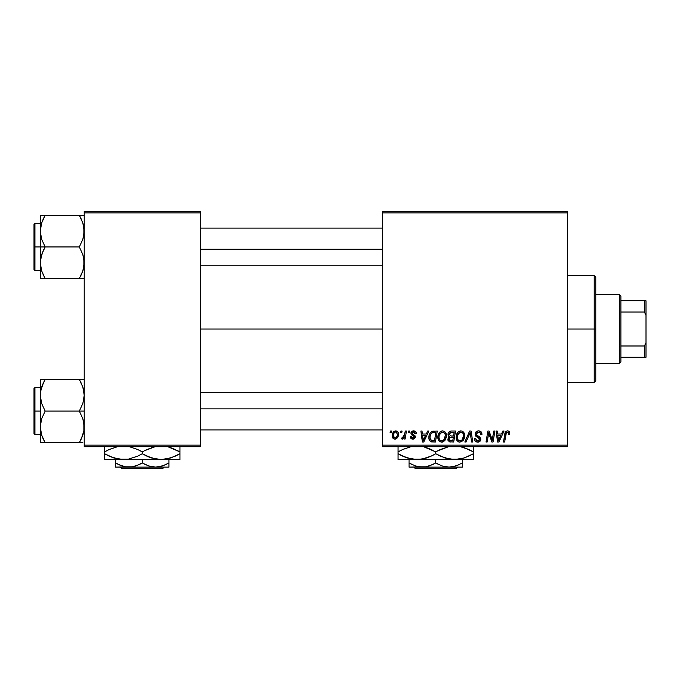 <?xml version="1.0" encoding="UTF-8"?>
<svg xmlns="http://www.w3.org/2000/svg" width="680" height="680" viewBox="0 0 680 680"><rect width="100%" height="100%" fill="white"/><g stroke="black" fill="none" stroke-linecap="round" stroke-linejoin="round"><path stroke-width="1.02" d="M200.337 329.018L382.373 329.018L200.337 329.018M382.373 446.709L567.537 446.709L567.537 445.137L382.373 445.137L382.373 212.891L567.537 212.891L567.537 445.137L567.537 211.327L382.373 211.327L567.537 211.327L567.537 212.891L382.373 212.891L382.373 211.327L382.373 445.137L567.537 445.137L567.537 446.709L382.373 446.709L382.373 445.137L382.373 446.709M408.62 431.018L408.357 432.582L409.522 432.582L409.76 431.018L408.62 431.018L409.76 431.018L408.62 431.018L408.357 432.582L409.522 432.582L409.76 431.018L409.522 432.582L408.357 432.582L408.62 431.018M400.911 431.018L400.648 432.582L401.82 432.582L402.058 431.018L400.911 431.018L402.058 431.018L400.911 431.018L400.648 432.582L401.82 432.582L402.058 431.018L401.82 432.582L400.648 432.582L400.911 431.018M442.654 430.874L439.713 432.191L437.929 436.152L438.727 440.555L441.226 442.119L444.601 440.844L446.344 436.917L445.621 432.591L444.278 431.273L442.654 430.874C439.442 431.638 437.844 433.763 437.861 437.248C437.784 440.037 439.05 441.668 441.66 442.144L444.915 440.487L446.42 435.625C446.437 432.913 445.179 431.332 442.654 430.874L442.867 430.882M427.644 431.018L426.3 434.01L422.399 434.01L422.025 431.018L420.877 431.018L422.382 442L423.776 442L428.885 431.018L427.644 431.018L428.885 431.018L427.644 431.018L426.3 434.01L422.399 434.01L422.025 431.018L420.877 431.018L422.382 442L423.776 442L428.885 431.018L423.776 442L422.382 442L420.877 431.018L422.025 431.018M451.154 431.018L449.344 431.613L448.222 433.168L448.069 435.124L449.361 436.654L448.205 437.75L447.925 440.104L449.361 441.813L453.696 442L455.549 431.018L451.154 431.018C449.183 431.264 448.129 432.403 447.992 434.435L449.361 436.654L447.848 439.331L449.361 441.813L453.696 442L455.549 431.018L453.696 442L449.183 441.745M466.063 442L464.831 442L469.625 431.018L464.831 442L466.063 442L470.177 432.582L471.614 442L472.77 442L471.087 431.018L469.625 431.018L471.087 431.018L469.625 431.018L464.831 442L466.063 442L470.177 432.582L471.614 442L472.77 442L471.087 431.018L472.77 442L471.614 442M509.762 433.296L509.481 431.927L508.444 431.018L506.957 430.933L505.58 431.842L503.463 442L504.628 442L506.387 432.709L508.147 432.378L508.512 434.435L509.66 434.299L509.762 433.296C509.754 431.774 509.006 430.967 507.518 430.874C505.861 431.137 504.96 432.166 504.823 433.95L503.463 442L504.628 442L505.945 434.223L507.442 432.157L508.623 433.483L508.512 434.435L509.66 434.299L508.512 434.435L508.563 432.999M492.6 437.716L493.773 431.018L492.243 440.325L489.073 431.018L487.875 431.018L486.013 442L487.177 442L488.699 432.675L491.844 442L493.051 442L494.929 431.018L493.773 431.018L494.929 431.018L493.773 431.018L492.243 440.325L489.073 431.018L487.875 431.018L486.013 442L487.177 442L488.699 432.675L491.844 442L493.051 442L494.929 431.018L493.051 442L491.844 442M502.826 431.018L501.475 434.01L497.573 434.01L497.208 431.018L496.06 431.018L497.565 442L498.958 442L504.058 431.018L502.826 431.018L504.058 431.018L502.826 431.018L501.475 434.01L497.573 434.01L497.208 431.018L496.06 431.018L497.565 442L498.958 442L504.058 431.018L498.958 442L497.565 442L496.06 431.018L497.208 431.018M478.541 430.874L476.111 431.74L475.108 433.772L475.804 436.203L479.638 439.017L479.077 440.495L477.564 440.852L476.263 440.325L475.668 438.608L474.529 438.719L475.031 440.767L477.096 442.102L479.935 441.379L480.785 438.872L479.791 437.044L476.535 434.953L476.416 433.211L477.284 432.395L479.052 432.2L480.437 432.981L480.802 434.724L481.942 434.588L481.16 431.868L478.541 430.874C476.45 430.967 475.303 432.038 475.099 434.103L479.663 439.297L477.768 440.861L475.668 438.608L474.521 438.957C474.674 440.963 475.745 442.017 477.725 442.144C479.638 442.077 480.658 441.108 480.802 439.229L479.51 436.823L476.535 434.953L476.238 433.993L478.465 432.157L480.513 433.109L480.802 434.724L481.942 434.588C481.984 432.233 480.845 430.993 478.541 430.874M460.912 430.874L457.971 432.191L456.187 436.152L456.986 440.555L459.485 442.119L462.867 440.844L464.61 436.917L463.879 432.591L462.536 431.273L460.912 430.874C457.7 431.638 456.101 433.763 456.127 437.248C456.05 440.037 457.308 441.668 459.918 442.144L463.182 440.487L464.687 435.625C464.695 432.913 463.437 431.332 460.912 430.874L461.125 430.882M416.322 433.576L415.897 431.945L414.673 431.026L411.731 431.451L410.95 432.692L411.043 433.967L413.882 436.169L414.162 437.274L412.675 438.124L411.468 436.577L410.329 436.721L410.89 438.345L413.389 439.118L415.233 437.563L414.97 435.667L412.182 433.636L412.513 432.166L414.35 432.055L415.183 433.865L416.322 433.576C416.245 431.842 415.335 430.942 413.593 430.874L410.899 433.185L411.476 434.639L414.179 437.053L412.981 438.149L411.468 436.577L410.329 436.721C410.465 438.302 411.332 439.11 412.93 439.144L415.327 436.875L412.046 433.1L413.542 431.868L415.183 433.865L416.322 433.729L415.166 433.5M434.044 431.018L431.842 431.46L430.142 433.05L429.063 435.633L428.901 438.175L429.369 440.121L430.678 441.6L435.438 442L437.291 431.018L432.276 431.281C429.938 432.625 428.808 434.699 428.876 437.504C428.74 439.552 429.548 441.006 431.298 441.856L435.438 442L437.291 431.018L435.438 442L431.469 441.898M395.769 430.874C393.329 431.486 392.139 433.126 392.216 435.812C392.164 437.741 393.048 438.855 394.876 439.144C397.392 438.54 398.599 436.84 398.488 434.052C398.488 432.174 397.579 431.111 395.769 430.874L393.796 431.655L392.402 434.137L392.53 437.571L394.281 439.085L396.525 438.677L398.055 436.611L398.14 432.344L395.769 430.874L397.179 431.264M405.314 431.018L403.928 436.875L402.934 437.818L402.084 437.606L401.625 438.855L403.036 438.94L404.26 437.35L403.962 439.008L405.127 439.008L406.47 431.018L405.314 431.018L406.47 431.018L405.314 431.018L404.736 434.205L401.625 438.855L402.407 439.144L404.26 437.35L403.962 439.008L405.127 439.008L406.47 431.018L405.127 439.008L403.962 439.008M390.354 431.018L390.091 432.582L391.263 432.582L391.501 431.018L390.354 431.018L391.501 431.018L390.354 431.018L390.091 432.582L391.263 432.582L391.501 431.018L391.263 432.582L390.091 432.582L390.354 431.018M84.218 446.709L200.337 446.709L200.337 445.137L84.218 445.137L84.218 212.891L200.337 212.891L200.337 445.137L200.337 211.327L84.218 211.327L200.337 211.327L200.337 212.891L84.218 212.891L84.218 211.327L84.218 445.137L200.337 445.137L200.337 446.709L84.218 446.709L84.218 445.137L84.218 446.709M489.965 436.815L489.685 436.024M489.727 436.144L489.575 435.702M489.124 434.299L489.43 435.26M488.291 435.565L487.177 442L486.013 442L487.875 431.018L489.073 431.018L491.606 438.081M492.048 439.569L492.243 440.325L492.303 439.671M488.699 432.675L488.835 433.219M498.134 438.056L497.735 435.293L500.854 435.293L498.423 440.802L497.735 435.293L500.854 435.293L498.372 440.113M498.21 438.642L498.279 439.178M508.512 434.435L508.623 433.483L508.512 434.435M507.935 432.25L507.263 432.166M505.988 433.942L504.628 442L503.463 442L504.823 433.95M505.3 432.327L505.571 431.851M508.657 431.111L509.21 431.536M509.447 431.868L509.737 432.828M508.606 433.721L508.555 434.205M478.907 430.882L479.952 431.077M481.576 432.539L481.865 433.543M481.942 434.588L480.802 434.724M480.811 434.367L480.344 432.863M480.131 432.659L479.23 432.242M479.06 432.2L478.465 432.157M477.904 432.2L477.479 432.31M476.935 432.599L476.502 433.067M477.708 435.804L476.952 435.336M478.133 436.033L479.51 436.823M480.624 438.2L480.777 438.829M480.76 439.815L480.327 440.929M478.898 441.975L478.32 442.102M477.079 442.094L475.039 440.776M474.742 440.181L474.581 439.603M474.521 438.957L475.668 438.608M476.272 440.325L476.943 440.725M477.36 440.827L478.116 440.844M478.456 440.785L479.077 440.495M479.587 439.807L478.762 437.996M479.663 439.297L479.332 438.413M478.269 437.708L477.267 437.172M475.218 435.089L475.125 434.613M475.346 432.803L475.643 432.267M475.668 432.225L476.281 431.587M476.637 431.35L477.241 431.069M470.56 435.455L469.948 433.143M464.177 433.151L464.465 433.933M464.474 433.95L464.635 434.775M464.355 438.183L463.7 439.722M459.094 442.051L459.918 442.144M459.051 442.042L458.592 441.889M456.986 440.555L456.577 439.807M456.305 438.957L456.169 438.133M456.127 437.248L456.187 436.16M456.195 436.135L456.271 435.633M456.56 434.546L456.399 435.072M456.773 434.036L457.291 433.058M458.354 431.834L457.631 432.582M458.379 431.817L458.813 431.502M459.858 431.026L460.368 430.916M461.788 440.13L459.952 440.861C458.116 440.504 457.223 439.339 457.266 437.376C457.198 434.63 458.388 432.897 460.827 432.157C462.646 432.497 463.556 433.636 463.539 435.565L462.281 439.637L461.057 440.614M459.952 440.861L458.779 440.546M458.286 440.181L457.342 438.345M458.312 433.695L457.733 434.826L460.003 432.301M462.281 439.637L462.604 439.204L462.281 439.637M463.394 437.189L462.604 439.204M460.292 440.835L461.745 440.173M457.266 437.376L457.291 437.988L457.266 437.376M460.827 432.157L462.247 432.625L460.827 432.157M463.054 433.525L463.539 435.565M450.883 442L449.726 441.915M448.188 440.827L447.925 440.113M448.205 437.75L448.69 437.104M448.562 437.231L449.012 436.849M449.029 436.483L448.315 435.769M448.052 433.78L448.213 433.177M448.264 433.05L448.502 432.591M449.352 431.613L450.517 431.077M451.129 436.008L453.552 436.008L454.18 432.301L450.916 432.361L454.18 432.301L453.552 436.008L451.129 436.008L449.131 434.46L450.916 432.361L451.817 432.301M449.021 438.855L449.82 437.606L448.987 439.28L449.267 440.232L449.625 437.75L453.331 437.291L452.761 440.716L450.798 440.716L448.987 439.28M449.625 437.75L450.092 437.478M449.174 434.036L449.76 432.905M451.477 437.291L453.331 437.291L452.761 440.716L450.798 440.716M450.041 437.504L450.993 437.308M415.115 433.135L414.392 432.08L412.99 431.936M413.754 431.876L413.27 431.885M412.938 431.953L412.513 432.166M412.072 432.828L412.394 433.916M412.054 432.964L413.176 434.444M412.046 433.1L412.335 433.857M414.953 435.65L415.225 436.186M415.327 436.875L415.233 437.563M414.63 438.54L413.839 439.008M412.675 439.144L412.199 439.076M410.507 437.69L410.38 437.214M410.329 436.721L411.468 436.577L411.817 437.656M411.859 437.699L412.377 438.048M412.607 438.115L413.38 438.098M414.162 437.274L413.644 435.99M414.179 437.053L411.935 434.996M412.76 435.489L412.275 435.217M411.476 434.639L410.899 433.185M411.094 432.259L411.731 431.451M412.607 431.001L413.593 430.874M414.146 430.907L415.284 431.324M416.041 432.2L416.236 432.76M415.004 432.786L414.63 432.25M412.794 434.214L413.372 434.546M422.951 438.056L422.56 435.293L425.671 435.293L423.24 440.802L422.56 435.293L425.671 435.293L423.19 440.113M423.028 438.642L423.096 439.178M430.678 441.6L430.142 441.201M429.369 440.121L429.131 439.492M428.986 438.855L428.901 438.175M428.885 437.019L428.918 436.577M429.063 435.633L429.207 435.089M429.318 434.732L429.683 433.865M431.4 440.529L430.015 437.571C429.947 434.341 431.426 432.582 434.452 432.301L435.923 432.301L434.495 440.716L432.106 440.683M431.018 440.325L430.015 437.571L430.151 438.863M430.763 434.299L432.012 432.828L433.594 432.344M433.475 432.352L432.403 432.625M431.681 433.083L430.874 434.103M430.091 436.45L430.754 434.316M430.329 435.362L430.134 436.16M430.032 437.01L430.015 437.571L430.032 437.01M445.918 433.151L446.208 433.942M446.208 433.95L446.369 434.767M445.442 439.731L446.318 437.146M442.595 442.034L442.17 442.111M438.727 440.563L438.319 439.807M438.048 438.965L437.903 438.133M437.877 436.679L437.929 436.16M437.929 436.135L438.013 435.6M438.506 434.036L438.744 433.551M438.762 433.517L439.025 433.067M439.348 432.616L440.096 431.834M440.121 431.817L440.555 431.502M441.6 431.026L442.111 430.907M446.42 435.625L446.412 435.2M442.034 440.835L444.023 439.637L441.694 440.861C439.858 440.504 438.957 439.339 439.008 437.376C438.94 434.63 440.121 432.897 442.569 432.157C444.388 432.497 445.289 433.636 445.281 435.565L444.023 439.637L442.799 440.614M440.028 440.181L439.085 438.345M440.054 433.695L439.467 434.826L441.745 432.301M444.023 439.637L444.346 439.204L444.023 439.637M445.137 437.189L444.346 439.204M439.008 437.376L439.034 437.988L439.008 437.376M442.569 432.157L443.981 432.625L442.569 432.157M445.281 435.565L445.247 434.962L445.281 435.565M445.137 434.367L445.247 434.962M398.454 433.466L398.183 432.446M398.488 434.052L398.48 434.495M398.31 435.778L398.14 436.364M398.046 436.628L397.673 437.401M396.534 438.668L395.326 439.118M392.334 436.985L392.241 436.424M392.267 434.868L392.402 434.137M392.555 433.627L392.725 433.177M393.286 432.216L393.796 431.655M393.839 431.622L394.493 431.188M394.629 432.352L396.151 431.927L397.35 434.18C397.46 436.194 396.652 437.512 394.927 438.149L393.354 435.812C393.286 433.849 394.094 432.531 395.76 431.868L395.428 431.911M393.592 434.205L394.221 432.828M397.06 436.05L396.304 437.478M395.513 438.031L395.089 438.141M393.89 437.656L393.524 437.019M394.102 433.024L393.796 433.644M403.92 437.945L403.572 438.438M403.521 438.498L402.738 439.085M401.625 438.855L402.407 439.144L401.625 438.855L402.084 437.606L402.909 437.827M404.166 436.364L404.421 435.608M404.625 434.758L404.736 434.205M457.274 436.942L457.317 436.509M434.452 432.301L435.923 432.301L434.495 440.716L432.837 440.716M432.012 432.828L432.777 432.488M441.694 440.861L440.521 440.546M439.017 436.942L439.05 436.509M393.507 436.976L393.363 435.498M393.388 435.183L393.499 434.562M397.315 434.817L397.222 435.446M396.091 437.69L395.548 438.022M594.218 329.018L595.782 329.018L595.782 277.227L595.782 380.8L595.782 329.018L594.218 329.018L594.218 275.663L594.218 329.018L567.537 329.018L594.218 329.018L594.218 382.373L594.218 329.018M40.639 235.305L40.273 231.149L40.273 246.942L45.16 246.942L41.65 239.309L40.273 231.149L41.633 223.04L45.16 215.364L79.331 215.364L82.841 222.998L83.853 227.001L83.861 235.237L82.858 239.267L79.331 246.942L45.16 246.942L41.65 239.309L40.639 235.305M40.273 223.405L34.944 223.405L34.944 270.487L34 269.543L34 224.349L34 246.942L34.944 246.942L34.944 223.405L34.944 246.942L40.273 246.942L40.273 262.735L41.633 254.626L45.16 246.942L79.331 246.942L82.841 254.575L84.218 262.735L82.858 270.844L79.331 278.528L45.16 278.528L41.65 270.895L40.273 262.735L40.273 278.528L84.218 278.528M40.468 265.778L40.63 266.857M41.089 268.982L40.273 262.735L40.273 278.528L41.642 278.528L40.273 278.528M41.642 278.528L45.16 278.528L43.069 274.482L45.16 278.528L43.206 278.528L45.16 278.528L41.642 270.878M80.231 216.988L79.331 215.364L84.218 215.364L79.331 215.364L82.841 222.998L84.218 231.149L82.858 239.267L79.331 246.942L82.841 254.575L83.853 258.587L83.861 266.824L82.858 270.844L79.331 278.528L82.849 270.87M83.368 269.118L83.835 266.968M84.022 228.114L83.861 227.069M83.402 224.901L82.849 223.023M81.43 219.41L79.331 215.364L45.16 215.364L41.642 223.023L45.16 215.364L40.273 215.364L40.273 246.942L34.944 246.942L34.944 270.487L34.944 246.942L34 246.942L34 224.349L34.944 223.405M40.639 227.001L41.114 224.8M34 246.942L34 269.543L34 246.942M41.148 269.221L41.633 270.844L41.148 269.221M43.197 250.716L45.16 246.942L40.273 246.942L40.273 262.735L40.63 258.647L43.197 250.716M43.792 217.906L45.16 215.364L40.273 215.364L40.273 231.149L41.148 224.672M41.642 215.364L43.197 215.364M43.299 218.9L41.65 222.998M80.682 276.037L82.841 270.895M79.331 278.528L81.294 278.528L79.331 278.528M200.337 249.16L382.373 249.16L200.337 249.16M83.368 224.774L83.835 226.925M41.123 269.118L40.639 266.883M45.16 215.364L43.069 219.41M43.953 215.364L43.206 215.364M40.468 228.114L40.63 227.035M83.343 269.221L82.858 270.844M84.022 265.778L83.861 266.824M382.373 408.867L200.337 408.867L382.373 408.867M84.218 379.5L79.331 379.5L82.841 387.132L84.218 395.293L82.858 403.401L79.331 411.085L84.218 411.085L79.331 411.085L82.841 418.719L83.853 422.73L83.861 430.967L81.303 438.897L82.841 435.038L79.331 442.671L81.294 438.906L79.331 442.671L45.16 442.671L41.65 435.038L40.273 426.878L41.633 418.769L45.16 411.085L41.65 403.452L40.639 399.44L40.63 391.204L43.197 383.274L41.65 387.132L45.16 379.5L43.197 383.265L45.16 379.5L40.273 379.5L40.273 411.085L34.944 411.085L34.944 434.622L34.944 411.085L34 411.085L34 433.687L34 388.493L34.944 387.549L34.944 434.622L34 433.687L34 411.085L40.273 411.085L40.273 442.671L82.849 442.671M40.468 429.913L40.63 431.001M41.089 433.126L40.273 426.878L40.63 422.79L41.633 418.769L45.16 411.085L79.331 411.085L45.16 411.085L41.65 403.452L40.273 395.293L40.273 442.671L41.642 442.671L40.273 442.671M43.052 438.6L41.642 435.013M83.368 433.262L83.835 431.111M84.022 392.258L83.861 391.212M83.402 389.045L82.858 387.183M40.639 391.144L41.114 388.943M82.849 379.5L45.16 379.5L79.331 379.5L82.841 387.132L84.218 395.293L82.858 403.401L79.331 411.085L82.841 418.719L84.218 426.878L83.861 430.967L81.192 439.135M34.944 411.085L34.944 387.549L34.944 411.085M34 411.085L34 388.493L34 411.085M43.809 381.999L45.16 379.5L40.273 379.5L40.273 395.293L41.148 388.815M43.206 379.5L45.16 379.5L41.65 387.132M40.63 379.5L43.197 379.5M43.953 442.671L43.206 442.671L43.953 442.671M44.259 441.039L43.069 438.625L45.16 442.671L40.63 442.671M41.148 433.364L41.633 434.988L41.148 433.364M79.331 379.5L81.294 379.5L79.331 379.5L81.294 383.265L79.331 379.5M80.537 442.671L79.331 442.671L80.707 440.13M79.331 442.671L81.43 438.625M83.368 388.909L83.835 391.059M41.123 433.262L40.639 431.026M40.468 392.258L40.63 391.17M83.343 433.364L82.858 434.988M84.022 429.913L83.861 430.967M619.327 294.491L620.891 296.063L620.891 300.773L620.891 296.063L619.327 294.491L595.782 294.491L619.327 294.491L619.327 363.536L595.782 363.536L619.327 363.536L619.327 294.491M620.891 361.973L619.327 363.536L620.891 361.973L620.891 357.263L620.891 361.973M620.891 312.043L620.891 345.993L620.891 300.773L620.891 312.043L644.428 312.043L646 315.333L646 342.695L644.428 345.993L620.891 345.993L620.891 357.263L620.891 345.993L644.428 345.993L644.428 357.263L646 357.263L646 342.695L646 357.263L644.428 357.263L644.428 345.993L646 342.695L646 300.773L620.891 300.773L644.428 300.773L644.428 312.043L644.428 300.773L646 300.773L646 315.333L644.428 312.043L620.891 312.043M620.891 357.263L644.428 357.263L620.891 357.263M457.64 467.109L456.059 468.673L415.387 468.673L413.814 467.109L415.387 468.673L456.059 468.673L457.64 467.109M462.4 466.812L462.4 459.578L462.4 462.978L455.957 465.944L449.063 467.109L442.212 465.962L435.727 462.978L435.727 459.578L435.727 462.978L432.548 464.644L425.892 466.803L418.931 466.812L415.531 465.962L409.046 462.978L409.046 459.578L409.046 466.803M458.966 464.763L452.565 466.803L449.063 467.109L422.382 467.109L449.063 467.109L442.212 465.962L435.727 462.978L429.275 465.944L425.892 466.803L409.046 467.109L422.382 467.109L415.531 465.962L409.046 462.978L412.029 464.55M435.727 462.978L437.529 463.973M473.382 459.153L473.382 451.902L468.902 449.565L460.53 446.709L468.885 449.556L473.382 451.902L473.382 453.747L464.287 457.938L454.554 459.578L473.382 459.578L473.382 457.946L473.382 459.578L398.063 459.578L416.891 459.578L407.218 457.954L398.063 453.747L398.063 451.902L402.543 449.565L410.916 446.709L402.909 449.395L398.063 451.902L398.063 459.578M449.642 459.153L454.554 459.578L444.881 457.954L435.727 453.747L435.727 451.902L440.206 449.565L448.57 446.709L437.665 450.831M424.507 447.091L435.727 451.902L435.727 453.747L431.239 456.093L421.838 459.144L416.891 459.578L421.804 459.153L412.021 459.162L402.543 456.093L407.159 457.938L398.063 453.747L402.543 456.093M398.063 446.505L398.063 451.902L400.001 450.831M424.346 458.6L416.891 459.578L409.292 458.567L411.978 459.153M426.564 457.954L424.668 458.515M430.874 456.263L433.78 454.827M435.727 451.902L426.589 447.712L435.727 451.902L440.572 449.395M438.642 455.337L441.218 456.552M416.891 459.578L459.425 459.162L449.684 459.162L440.215 456.101M462.009 458.6L454.554 459.578M468.537 456.263L462.323 458.524M468.902 449.565L464.253 447.712L473.382 451.902L473.382 446.505M473.382 455.302L473.382 453.747L468.562 456.246M471.444 454.827L473.382 453.747M430.925 456.238L426.624 457.938M398.063 456.093L398.063 453.747L401.038 455.362M435.727 453.747L431.239 456.093M473.382 457.946L473.382 456.093M473.382 449.565L473.382 451.902L470.407 450.296M430.236 449.106L426.598 447.712M424.524 447.1L426.564 447.704M432.803 450.321L431.248 449.565M398.063 450.356L398.063 451.902M398.063 447.712L398.063 449.565M462.4 464.058L462.4 462.978M409.046 464.635L409.046 462.978L411.171 464.134M462.4 465.953L462.4 464.644M449.063 467.109L462.4 467.109L449.063 467.109M415.387 468.673L413.814 467.109L415.387 468.673M164.186 467.109L162.613 468.673L121.941 468.673L120.36 467.109L121.941 468.673L162.613 468.673L164.186 467.109M168.954 466.812L168.954 459.578L168.954 462.978L162.511 465.944L155.618 467.109L148.767 465.962L142.273 462.978L142.273 459.578L142.273 462.978L139.102 464.644L132.447 466.803L125.485 466.812L122.085 465.962L115.6 462.978L115.6 459.578L115.6 466.803M115.6 464.635L115.6 462.978L120.309 465.307L117.725 464.134M165.52 464.763L159.12 466.803L155.618 467.109L148.767 465.962L144.083 463.973M168.716 447.091L179.936 451.902L179.936 453.747L170.841 457.938L161.109 459.578L179.936 459.578L179.936 457.946L179.936 459.578L104.618 459.578L123.445 459.578L113.772 457.954L104.618 453.747L104.618 451.902L109.097 449.565L117.47 446.709L109.463 449.395M153.493 458.567L161.109 459.578L156.238 459.162L146.769 456.101L142.273 453.747L142.273 451.902L146.761 449.565L155.125 446.709L144.219 450.831M139.357 450.321L142.273 451.902L137.793 449.565L129.43 446.709L137.785 449.556L142.273 451.902L142.273 453.747L137.793 456.093L128.393 459.144L123.445 459.578L128.358 459.153L118.575 459.162L109.097 456.093L113.713 457.938L104.618 453.747L104.618 459.578M104.618 446.505L104.618 453.747L109.097 456.093M137.428 456.263L128.393 459.144L123.445 459.578L115.846 458.567L118.532 459.153M137.479 456.238L140.335 454.827M137.793 449.565L136.791 449.106M153.655 447.049L151.402 447.712M142.273 453.747L151.41 457.946L142.273 453.747L137.793 456.093M153.484 458.558L156.196 459.153M123.445 459.578L161.109 459.578L166.022 459.153L161.109 459.578L151.436 457.954M175.091 456.263L166.056 459.144L161.109 459.578M179.936 459.153L179.936 451.902L170.807 447.712L179.936 451.902L179.936 446.505M179.936 455.302L179.936 453.747L175.117 456.246M177.998 454.827L179.936 453.747M151.376 457.938L147.772 456.552M145.197 455.337L146.752 456.093M104.618 456.093L104.618 453.747L107.593 455.362M179.936 457.946L179.936 456.093M168.7 447.091L175.44 449.556M179.936 449.565L179.936 451.902L176.962 450.296M153.349 447.134L151.436 447.704M106.556 450.831L109.438 449.404M104.618 450.356L104.618 451.902M104.618 447.712L104.618 449.565M142.273 451.902L146.761 449.565M168.954 464.058L168.954 462.978L165.775 464.644M165.537 464.754L168.954 462.978M118.583 464.55L125.485 466.812L128.936 467.109L168.954 467.109L115.6 467.109L132.447 466.803L135.83 465.944L142.273 462.978M168.954 465.953L168.954 464.644M121.941 468.673L120.36 467.109L121.941 468.673M567.537 275.663L594.218 275.663L595.782 277.227M567.537 382.373L594.218 382.373L595.782 380.8M40.273 270.487L34.944 270.487M200.337 228.114L382.373 228.114M200.337 265.778L382.373 265.778M382.373 429.913L200.337 429.913M382.373 392.258L200.337 392.258M40.273 434.622L34.944 434.622M40.273 387.549L34.944 387.549"/></g></svg>
